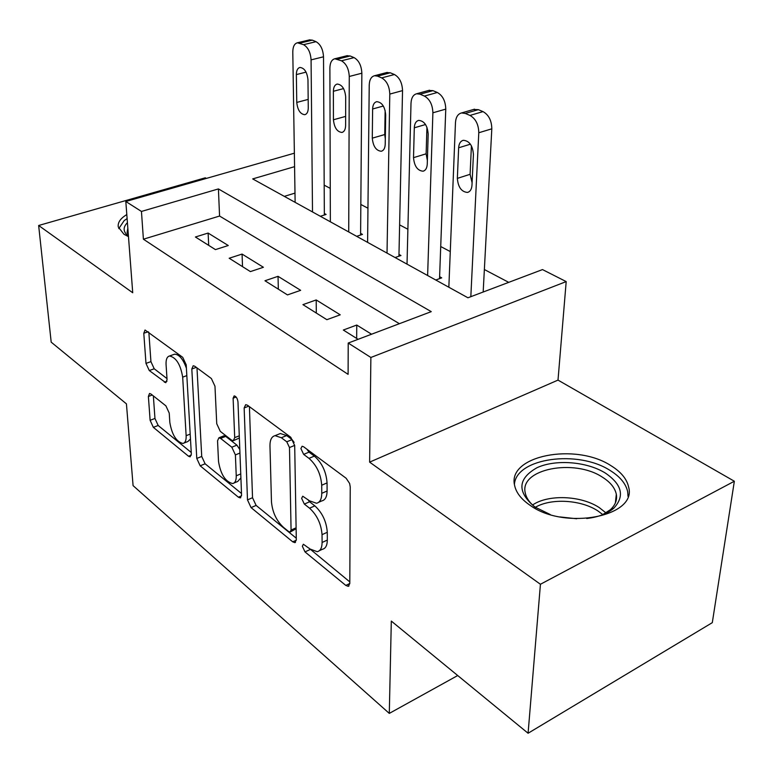 <?xml version="1.0" encoding="UTF-8"?>
<svg xmlns="http://www.w3.org/2000/svg" width="773" height="773" viewBox="0 0 773 773"><rect width="100%" height="100%" fill="white"/><g stroke="black" fill="none" stroke-linecap="round" stroke-linejoin="round"><path stroke-width="1.16" d="M302.34 546.231L304.997 551.903L345.811 585.422L348.236 586.34L349.802 583.528L350.237 486.893L349.618 483.444L346.111 478.226L303.547 446.726L302.088 446.253L300.9 448.553L303.654 454.389L308.997 458.37C316.611 465.114 320.853 474.071 321.713 485.231L321.761 493.338C321.674 499.165 319.916 502.469 316.505 503.262L309.49 500.817L302.745 496.208L301.634 498.343L304.34 504.093L309.577 508.199C317.046 515.079 321.201 523.91 322.041 534.674L322.099 542.472C322.022 547.893 320.389 550.965 317.21 551.7L310.05 549.023L303.374 544.25L302.34 546.231M308.881 548.067L349.811 581.905M306.9 449.21L309.007 452.137L314.35 456.099L308.997 458.37M307.838 499.532L309.587 501.774L314.833 505.861L309.577 508.199M126.811 214.575C120.433 218.401 117.593 222.537 118.279 227.001L123.902 234.2L128.482 236.654M530.104 505.31C564.754 530.655 637.416 516.519 628.613 487.029C626.864 478.98 620.97 471.849 610.95 465.665C575.518 442.388 507.185 455.616 514.586 485.318C516.064 492.594 521.234 499.252 530.104 505.31M150.948 393.998L149.527 393.476L148.387 396.452L150.117 420.299L153.344 427.343L188.525 456.244L190.139 456.853L191.337 453.993L186.206 364.817L182.718 357.329L145.034 330.003L143.788 333.26L145.981 363.397L149.276 370.547L165.809 382.722L167.055 379.62L166.069 364.566C165.847 359.513 166.997 356.653 169.538 355.986C176.176 357.493 180.553 364.547 182.679 377.137L186.138 435.692C186.322 440.301 185.249 442.89 182.94 443.46C176.379 441.847 172.021 434.88 169.847 422.57L169.229 413.082L165.905 405.864L150.948 393.998M399.38 323.694L219.571 216.044L143.401 239.205L141.449 211.444L125.815 201.492L294.368 153.189M528.085 733.248L540.433 584.272L734.35 481.241L712.3 622.661L528.085 733.248L391.312 621.077L389.292 713.402L133.082 485.628L126.434 403.864L51.192 342.159L38.65 225.494L132.724 292.754L125.815 201.492M734.35 481.241L558.009 380.103L369.62 462.138L540.433 584.272M369.62 462.138L370.876 357.474L348.217 343.048L431.257 311.645L218.411 188.931L141.449 211.444M143.401 239.205L348.101 374.354L348.217 343.048M247.486 499.889L251.07 507.61L292.735 541.834L294.871 542.636L296.31 539.805L294.697 445.557L290.793 437.286L247.495 405.245L245.688 404.666L244.152 407.941L247.486 499.889L252.529 497.725L256.114 505.426L296.291 538.211M238.393 497.203L200.178 465.81L196.777 458.447L191.81 368.992L193.202 365.726L194.767 366.238L211.377 378.528L214.971 386.229L216.74 423.73L220.286 431.363L231.513 440.098L233.291 440.726L234.702 437.644L233.108 398.192L234.161 395.892C236.142 396.317 237.408 398.288 237.968 401.796L241.562 495.049L240.248 497.899L238.393 497.203L241.543 495.86M206.343 178.418L205.28 177.809L38.65 225.494M320.36 216.276L326.1 214.45L324.331 213.483M356.672 236.325L362.479 234.403L360.614 233.378M395.08 257.544L400.955 255.505L398.974 254.414M435.779 280.01L441.712 277.855L439.615 276.705M371.562 334.216L356.749 325.046L343.318 330.032L358.073 339.318M302.939 304.639L326.863 319.684L340.226 314.814L316.196 299.943L302.939 304.639M264.965 280.754L287.469 294.909L300.658 290.329L278.038 276.328L264.965 280.754M229.175 258.24L250.394 271.594L263.4 267.274L242.075 254.075L229.175 258.24M228.267 245.524L208.121 233.06L195.405 237.002L215.435 249.602L228.267 245.524M508.721 282.348L484.362 269.526M450.273 251.573L440.726 246.539M407.883 229.252L399.622 224.895M367.948 208.217L360.836 204.468M330.255 188.361L324.187 185.162M294.986 193.115L284.3 196.361M389.292 713.402L457.713 675.534M294.581 166.659L252.694 178.911L467.936 297.779L542.491 269.584L566.194 281.594L370.876 357.474M558.009 380.103L566.194 281.594M219.571 216.044L218.411 188.931M356.749 325.046L356.662 338.429M316.196 299.943L316.302 313.046M278.038 276.328L278.328 289.16M242.075 254.075L242.519 266.637M208.121 233.06L208.7 245.36M319.375 550.695L322.399 549.284C325.588 548.55 327.23 545.477 327.317 540.066L322.099 542.472M314.833 505.861C322.312 512.721 326.467 521.524 327.279 532.278L327.317 540.066M318.679 502.295L321.79 500.914C325.22 500.121 326.989 496.807 327.095 491L321.761 493.338M314.35 456.099C321.983 462.824 326.216 471.752 327.056 482.903L327.095 491M249.418 406.675L252.529 497.725M288.59 531.515L290.068 532.066L291.073 530.065L289.489 447.548L286.783 441.798L281.343 437.74L275.053 435.663C271.623 436.513 269.932 439.934 269.97 445.953L271.468 501.812C272.405 512.122 276.357 520.596 283.343 527.234L288.59 531.515M290.493 531.872L296.127 528.693M294.117 442.398L292.097 439.605L286.783 441.798M278.502 434.262L280.348 433.518L286.648 435.576L292.097 439.605M241.505 493.503L205.116 463.8L200.178 465.81M196.98 367.871L201.724 456.457L205.116 463.8M233.775 440.533L239.359 437.991M218.517 461.529C220.711 474.477 225.436 481.821 232.702 483.56C235.156 482.97 236.335 480.381 236.238 475.801L235.398 454.911L231.813 447.2L220.614 438.417L218.894 437.808L217.542 440.832L218.517 461.529M234.016 483.009L237.736 481.453L240.896 477.888M239.804 449.548L236.915 445.142L231.813 447.2M223.503 435.972L225.697 436.397L236.915 445.142M183.993 443.045L187.858 441.528L190.477 439.025M186.399 368.19C183.066 359.049 179.143 354.382 174.611 354.179L173.645 354.527M148.851 332.264L150.928 361.638L154.223 368.779L166.987 378.586M153.354 395.902L154.958 418.464L158.175 425.488L191.25 452.485M483.173 292.01L491.812 128.82C491.647 120.559 488.72 114.829 483.019 111.612L478.323 109.65L473.491 109.486M448.842 287.227L455.471 122.617C455.867 117.138 457.877 113.921 461.52 112.955L465.278 113.438L469.965 115.428C475.656 118.675 478.593 124.453 478.787 132.753L470.834 296.677M471.414 145.807L470.1 174.302L472.1 182.766M458.64 147.798L457.355 178.379C458.109 187.201 461.481 191.878 467.452 192.429C470.148 191.723 471.656 189.346 471.974 185.298L473.424 154.465C472.718 145.546 469.356 140.831 463.356 140.299C460.515 141.053 458.949 143.546 458.64 147.798L470.419 144.184M550.25 514.538L534.665 506.904C516.944 491.812 517.697 478.758 536.926 467.752C555.4 459.123 586.581 461.452 605.22 472.979C622.023 484.42 624.903 496.131 613.868 508.122C607.53 513.63 598.486 517.089 586.726 518.509M602.293 514.876L610.303 509.765C615.327 505.146 617.337 499.986 616.323 494.256C614.95 487.84 610.312 482.139 602.409 477.173C574.165 458.263 519.253 468.998 525.254 492.884C526.316 498.179 529.834 503.117 535.815 507.677M628.005 496.353L627.695 491.812C625.966 483.782 620.13 476.69 610.197 470.525C578.049 449.471 516.2 457.974 514.422 484.313M576.687 518.76L559.981 516.934M128.444 236.161C123.062 231.9 122.723 227.397 127.419 222.653M127.835 228.199L127.091 232.528L128.386 235.369M127.11 218.604L124.192 220.585L118.771 228.595M439.537 278.638L445.77 109.119C445.509 101.07 442.697 95.533 437.344 92.489L432.928 90.644L428.696 90.441M407.023 264.134L411.004 103.292C411.313 97.871 413.197 94.693 416.657 93.765L420.029 94.2L424.425 96.074C429.769 99.147 432.59 104.722 432.89 112.8L427.624 275.507M426.938 127.255L426.126 153.817L427.363 160.465M414.299 127.796L413.516 157.653C414.309 166.137 417.478 170.659 423.015 171.2C425.585 170.524 426.996 168.176 427.256 164.147L428.184 134.058C427.43 125.468 424.271 120.917 418.705 120.385C416.009 121.11 414.541 123.574 414.299 127.796L425.536 124.53M398.936 256.201L402.54 90.615C402.192 82.779 399.486 77.416 394.443 74.527L390.297 72.788L386.558 72.575M367.6 242.364L369.223 85.146C369.446 79.774 371.204 76.633 374.49 75.735L377.543 76.141L381.678 77.889C386.703 80.807 389.418 86.209 389.795 94.084L387.022 253.09M385.138 110.423L384.751 134.541L385.302 138.898M372.625 108.993L372.286 138.154C373.108 146.339 376.093 150.706 381.244 151.247C383.698 150.59 385.022 148.261 385.215 144.261L385.688 114.887C384.896 106.606 381.91 102.2 376.741 101.678C374.171 102.374 372.799 104.809 372.625 108.993L383.331 106.027M360.595 235.031L361.861 73.203C361.435 65.56 358.836 60.371 354.073 57.617L350.169 55.985L346.864 55.762M330.361 221.803L329.887 68.053C330.042 62.729 331.675 59.637 334.806 58.767L341.463 60.796C346.207 63.57 348.807 68.787 349.27 76.469L348.72 231.939M333.376 91.282L333.434 119.776C334.284 127.68 337.115 131.903 341.908 132.444C344.246 131.806 345.483 129.506 345.618 125.535L345.686 96.838C344.864 88.847 342.043 84.586 337.221 84.064C334.777 84.74 333.501 87.146 333.376 91.282L343.57 88.595M324.341 215.01L323.52 56.796C323.027 49.337 320.524 44.303 316.022 41.684L312.34 40.138L309.393 39.916M295.131 202.342L292.793 51.936C292.88 46.67 294.407 43.626 297.383 42.786L303.557 44.679C308.05 47.317 310.553 52.38 311.075 59.879L312.505 211.937M296.359 74.585L296.755 102.432C297.634 110.075 300.311 114.162 304.794 114.694C307.026 114.085 308.185 111.814 308.263 107.872L307.973 79.822C307.123 72.102 304.446 67.976 299.943 67.454C297.615 68.111 296.417 70.488 296.359 74.585L306.06 72.131M310.137 549.526L304.997 551.903M309.007 452.137L303.654 454.389M309.587 501.774L304.34 504.093M327.279 532.278L322.041 534.674M327.056 482.903L321.713 485.231M349.811 583.48L345.811 585.422M248.722 406.163L244.152 407.941M296.31 540.201L292.735 541.834M256.114 505.426L251.07 507.61M296.107 527.804L291.073 530.065M294.687 445.393L289.489 447.548M286.648 435.576L281.343 437.74M201.724 456.457L196.777 458.447M196.284 367.368L191.81 368.992M239.272 435.808L234.702 437.644M236.142 397.032L233.108 398.192M240.751 473.917L236.238 475.801M239.939 453.055L235.398 454.911M225.697 436.397L220.614 438.417M190.187 434.107L186.138 435.692M186.824 375.62L182.679 377.137M166.958 381.253L164.34 382.21M154.223 368.779L149.276 370.547M150.928 361.638L145.981 363.397M148.165 331.762L143.788 333.26M191.308 455.133L188.525 456.244M158.175 425.488L153.344 427.343M154.958 418.464L150.117 420.299M152.252 395.022L148.387 396.452M478.787 132.753L491.812 128.82M469.965 115.428L483.019 111.612M465.278 113.438L478.323 109.65M470.1 174.302L457.355 178.379M532.587 504.982C548.212 494.208 580.958 495.454 599.249 507.59L606.003 512.914M602.843 514.615L597.944 510.953C580.977 499.696 551.004 497.986 535.331 507.31M432.89 112.8L445.77 109.119M424.425 96.074L437.344 92.489M420.029 94.2L432.928 90.644M426.126 153.817L413.516 157.653M389.795 94.084L402.54 90.615M381.678 77.889L394.443 74.527M377.543 76.141L390.297 72.788M384.751 134.541L372.286 138.154M349.27 76.469L361.861 73.203M341.463 60.796L354.073 57.617M337.569 59.135L350.169 55.985M345.637 116.394L333.434 119.776M311.075 59.879L323.52 56.796M303.557 44.679L316.022 41.684M299.885 43.114L312.34 40.138M308.176 99.408L296.755 102.432M348.99 585.973L348.236 586.34M295.489 542.356L294.871 542.636M280.348 433.518L275.053 435.663M223.967 435.788L218.894 437.808M240.751 497.686L240.248 497.899M174.611 354.179L169.538 355.986M461.52 112.955L474.545 109.177M468.486 192.081L467.452 192.429M610.303 509.765L613.868 508.122M615.366 502.972L616.323 494.256M416.657 93.765L429.537 90.209M423.865 170.939L423.015 171.2M374.49 75.735L387.234 72.401M381.939 151.035L381.244 151.247M334.806 58.767L347.396 55.627M342.478 132.28L341.908 132.444M297.383 42.786L309.818 39.81"/></g></svg>
